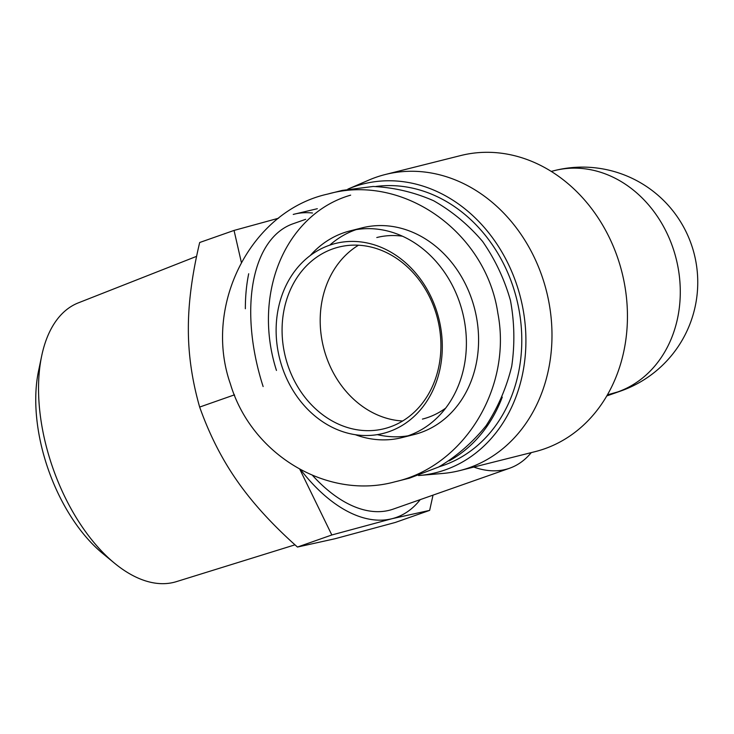 <?xml version="1.0" encoding="UTF-8"?>
<svg xmlns="http://www.w3.org/2000/svg" width="734" height="734" viewBox="0 0 734 734"><rect width="100%" height="100%" fill="white"/><g stroke="black" fill="none" stroke-linecap="round" stroke-linejoin="round"><path stroke-width="1.1" d="M294.995 544.83L176.307 581.667A147.791 80.419 -109.4 0 1 114.504 563.189A147.791 80.419 -109.4 0 1 41.682 355.926A147.791 80.419 -109.4 0 1 78.355 302.858L196.602 256.34M41.682 355.926L38.517 371.074A129.973 70.721 70.6 0 0 102.558 553.353L114.504 563.189M234.641 395.562L234.164 394.378M241.348 262.332L234.045 230.43L278.571 218.218M293.261 214.411L294.279 214.163A160.067 87.107 70.6 0 0 293.242 214.429M248.698 273.764A160.067 87.107 70.6 0 0 245.349 308.739M312.5 213.007A160.067 87.107 70.6 0 0 294.279 214.163L317.327 208.713M433.023 495.129L429.656 510.378L392.057 518.699A160.067 87.107 70.6 0 0 420.243 499.625M300.656 469.742A160.067 87.107 70.6 0 0 392.057 518.699L331.823 534.976L299.811 469.283M234.045 230.43L199.685 242.504C192.079 274.433 188.299 303.188 188.354 328.759C188.289 354.375 192.06 380.478 199.657 407.067C209.447 434.629 221.971 459.291 237.238 481.036C252.395 502.827 272.47 524.828 297.463 547.05L335.062 538.728L395.287 522.452L429.656 510.378M331.823 534.976L297.463 547.05M234.018 395.002L199.657 407.067M402.645 420.995A93.603 78.437 75.9 0 1 323.538 347.439A93.603 78.437 75.9 0 1 358.458 245.22A93.603 78.437 -104.1 0 0 325.511 354.348A93.603 78.437 -104.1 0 0 402.645 420.995M376.79 237.532A93.603 78.437 75.9 0 1 402.434 236.201A93.603 78.437 -104.1 0 0 376.79 237.532M422.426 419.096A93.603 78.437 -104.1 0 0 445.657 408.141A93.603 78.437 75.9 0 1 428.197 417.362M263.13 386.552A151.213 82.281 -109.4 0 1 293.04 223.769L305.665 219.328M531.269 452.621A151.213 82.281 -109.4 0 1 509.561 468.246L393.286 509.093A151.213 82.281 -109.4 0 1 312.519 475.393M509.561 468.246A151.213 82.281 -109.4 0 1 473.815 467.063M607.413 394.864L617.734 391.928A115.21 96.539 -104.1 0 0 675.023 254.524A115.21 96.539 -104.1 0 0 554.464 170.591A115.21 96.539 -104.1 0 0 554.464 170.6L551.234 171.407M606.807 395.92L620.735 391.02A115.21 62.693 -109.4 0 1 620.735 391.02A115.21 62.693 -109.4 0 1 617.734 391.928M418.536 475.54A148.874 124.743 -104.1 0 0 419.325 475.476L442.694 473.458A152.654 127.909 -104.1 0 0 459.695 470.613L535.15 451.639A152.654 127.909 -104.1 0 0 618.771 261.148A152.654 127.909 -104.1 0 0 460.723 155.553L385.258 174.518A152.654 127.909 -104.1 0 0 368.936 180.05L347.843 189.133M459.695 470.613A152.654 127.909 -104.1 0 0 543.307 280.113A152.654 127.909 -104.1 0 0 385.258 174.518M419.325 475.476A148.874 124.743 -104.1 0 0 517.452 286.911A148.874 124.743 -104.1 0 0 347.852 189.133M230.403 383.955C251.606 455.117 327.878 500.414 395.14 481.752C464.319 466.182 512.222 387.497 497.863 313.271C485.981 231.632 402.333 172.903 327.85 194.042C251.129 210.814 202.74 305.216 230.403 383.955M281.691 365.706A97.925 82.061 -104.1 0 0 423.867 405.535A97.925 82.061 -104.1 0 0 372.065 244.174A97.925 82.061 -104.1 0 0 281.691 365.706M342.393 190.381L373.156 186.473C394.03 187.464 414.169 192.216 433.574 200.721C452.107 211.264 468.439 224.824 482.577 241.422C495.101 259.423 504.405 279.113 510.469 300.509C514.506 322.4 514.929 344.329 511.726 366.275C506.478 387.736 497.927 407.544 486.101 425.702C472.595 442.474 456.777 456.245 438.657 467.017L409.572 478.128M287.398 363.926A93.603 78.437 75.9 0 1 338.677 247.11A93.603 78.437 75.9 0 1 437.565 318.776A93.603 78.437 75.9 0 1 384.313 428.684A93.603 78.437 75.9 0 1 287.398 363.926M276.461 370.441A141.13 118.257 75.9 0 1 350.659 195.152M449.125 460.897A144.011 120.67 -104.1 0 0 502.267 397.122M329.731 245.165A106.568 89.3 75.9 0 1 356.155 229.623M310.28 255.515A106.568 89.3 75.9 0 1 349.999 230.907L362.192 227.834A106.568 89.3 75.9 0 1 474.779 309.418A106.568 89.3 75.9 0 1 414.15 434.546L401.957 437.611A106.568 89.3 75.9 0 1 355.32 434.702M407.994 435.822A106.568 89.3 75.9 0 1 377.359 434.629M375.78 186.491A144.011 120.67 75.9 0 1 517.598 302.913A144.011 120.67 75.9 0 1 439.115 466.769M349.999 230.907A106.568 89.3 75.9 0 1 462.585 312.482A106.568 89.3 75.9 0 1 401.957 437.611M620.735 391.02A115.21 115.21 0 0 0 692.878 249.156A115.21 115.21 0 0 0 554.464 170.591M342.338 190.39L327.85 194.033M409.618 478.118L395.14 481.761"/></g></svg>
